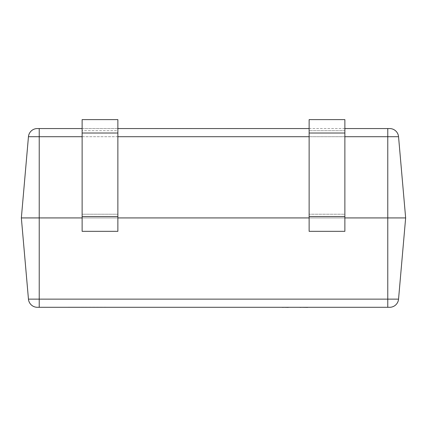 <?xml version="1.0" encoding="UTF-8"?>
<svg xmlns="http://www.w3.org/2000/svg" width="427" height="427" viewBox="0 0 427 427"><rect width="100%" height="100%" fill="white"/><g stroke="black" fill="none" stroke-linecap="round" stroke-linejoin="round"><path stroke-width="0.32" stroke-dasharray="2.13 1.6" d="M106.035 307.205L68.267 307.205L106.035 307.296M228.493 128.639L241.063 128.639L228.493 128.554M188.974 128.554L174.686 128.554M389.643 128.554L37.357 128.554A8.935 8.935 0 0 0 28.454 136.709L21.35 217.925L405.65 217.925L398.546 136.709A8.935 8.935 0 0 0 389.643 128.554M82.123 128.554L117.873 128.554M309.127 128.554L344.877 128.554M158.993 128.554L148.532 128.554M201.501 128.554L215.886 128.554L201.501 128.554M243.353 128.554L257.086 128.554L243.353 128.554M82.123 133.021L82.123 231.327L117.873 231.327L82.123 231.327L82.123 217.925L117.873 217.925L82.123 217.925L82.123 231.327L117.873 231.327L117.873 119.613L117.873 130.694L117.873 119.613L82.123 119.613L117.873 119.613L82.123 119.613L82.123 133.021L117.873 133.021M344.877 133.021L344.877 231.327L309.127 231.327L344.877 231.327L344.877 217.925L309.127 217.925L309.127 119.613L344.877 119.613L309.127 119.613L309.127 217.925L344.877 217.925L344.877 231.327L309.127 231.327L309.127 119.613L344.877 119.613L344.877 133.021L309.127 133.021M389.643 307.296A8.935 8.935 0 0 0 398.546 299.14L28.454 299.14A8.935 8.935 0 0 0 37.357 307.296L389.643 307.296A8.935 8.935 0 0 0 398.546 299.14L405.65 217.925M37.357 307.296A8.935 8.935 0 0 1 28.454 299.14L21.35 217.925M344.877 217.925L344.877 130.694L309.127 130.694L344.877 130.694L344.877 214.231L309.127 214.231L344.877 214.231L344.877 217.925L309.127 217.925M82.123 217.925L82.123 130.694L117.873 130.694L117.873 214.231L117.873 130.694L82.123 130.694L82.123 214.231L117.873 214.231L117.873 217.925L117.873 214.231L82.123 214.231L82.123 217.925L117.873 217.925M148.532 128.639L152.455 128.554M152.455 128.639L155.166 128.554M155.166 128.639L166.242 128.554M166.242 128.639L168.804 128.554M168.804 128.639L172.727 128.554M172.727 128.639L162.591 128.554M162.591 128.639L158.993 128.639M165.34 128.639L156.373 128.639L165.34 128.554M174.686 128.639L188.974 128.639M178.283 128.639L192.673 128.639L178.283 128.554M201.501 128.639L215.886 128.554L201.501 128.639M227.394 128.639L237.465 128.639L227.394 128.554M243.353 128.639L257.086 128.554L243.353 128.639M288.342 307.387L281.633 307.387L288.342 307.296M283.277 307.387L288.476 307.296L283.277 307.296M288.476 307.296L281.633 307.296M288.865 307.387L298.393 307.387L290.59 307.296M290.59 307.387L298.393 307.296M300.939 307.296L306.431 307.296M302.578 307.387L307.493 307.387L302.578 307.387M306.431 307.387L336.476 307.387M313.749 307.387L318.814 307.387L313.749 307.296M320.544 307.296L318.622 307.296L320.544 307.296M323.063 307.387L318.515 307.387L323.063 307.296M324.808 307.387L329.078 307.387L324.808 307.296M294.022 307.387L290.002 307.387L294.022 307.296M292.041 307.387L295.714 307.387L292.041 307.296M299.476 307.387L305.604 307.296L299.466 307.296M299.466 307.387L305.604 307.296M305.604 307.387L301.115 307.296M301.115 307.387L301.601 307.296M301.601 307.387L300.496 307.387M329.681 307.387L334.752 307.387L329.681 307.296M336.476 307.296L334.56 307.296L336.476 307.296M337.181 307.387L348.629 307.387M340.741 307.387L345.011 307.387L340.741 307.296M348.629 307.296L337.181 307.296L348.629 307.296M213.5 307.387L271.214 307.387M233.041 307.387C237.593 307.387 237.593 307.387 233.041 307.387C237.593 307.387 237.593 307.387 233.041 307.387C228.504 307.387 228.504 307.387 233.041 307.387C228.504 307.387 228.504 307.387 233.041 307.387L271.214 307.296L233.041 307.296C228.504 307.296 228.504 307.296 233.041 307.296C228.504 307.296 228.504 307.296 233.041 307.296C237.593 307.296 237.593 307.296 233.041 307.296C237.593 307.296 237.593 307.296 233.041 307.296L233.041 307.387M239.915 307.296L254.839 307.296L239.915 307.387M37.357 128.554A8.935 8.935 0 0 0 28.454 136.709L387.775 136.709L387.775 307.296M387.775 128.554L387.775 136.709L398.546 136.709M39.225 128.554L39.225 307.296M344.877 136.709L309.127 136.709M117.873 136.709L82.123 136.709M82.123 216.558L117.873 216.558M344.877 216.558L309.127 216.558"/><path stroke-width="0.64" d="M344.877 128.554L389.643 128.554A8.935 8.935 0 0 1 398.546 136.709L405.65 217.925L344.877 217.925M82.123 136.709L28.454 136.709A8.935 8.935 0 0 1 37.357 128.554L82.123 128.554M117.873 128.554L309.127 128.554M37.357 128.554A8.935 8.935 0 0 0 28.454 136.709L21.35 217.925L82.123 217.925M309.127 217.925L117.873 217.925M398.546 299.14A8.935 8.935 0 0 1 389.643 307.296L37.357 307.296A8.935 8.935 0 0 1 28.454 299.14L398.546 299.14L405.65 217.925M28.454 299.14L21.35 217.925M344.877 133.021L344.877 231.327L309.127 231.327L309.127 119.613L344.877 119.613L344.877 133.021L309.127 133.021M82.123 133.021L82.123 231.327L117.873 231.327L117.873 119.613L82.123 119.613L82.123 133.021L117.873 133.021M288.342 307.387L283.277 307.296M283.277 307.387L281.633 307.296M288.865 307.296L298.393 307.296M336.476 307.296L307.782 307.296M307.782 307.387L307.493 307.296M307.493 307.387L300.939 307.296M300.939 307.387L299.466 307.296M348.629 307.296L337.181 307.296M271.214 307.296L213.5 307.296M39.225 128.554L39.225 307.296M398.546 136.709L387.775 136.709L387.775 307.296M387.775 128.554L387.775 136.709L344.877 136.709M309.127 136.709L117.873 136.709M344.877 216.558L309.127 216.558M82.123 216.558L117.873 216.558"/></g></svg>
